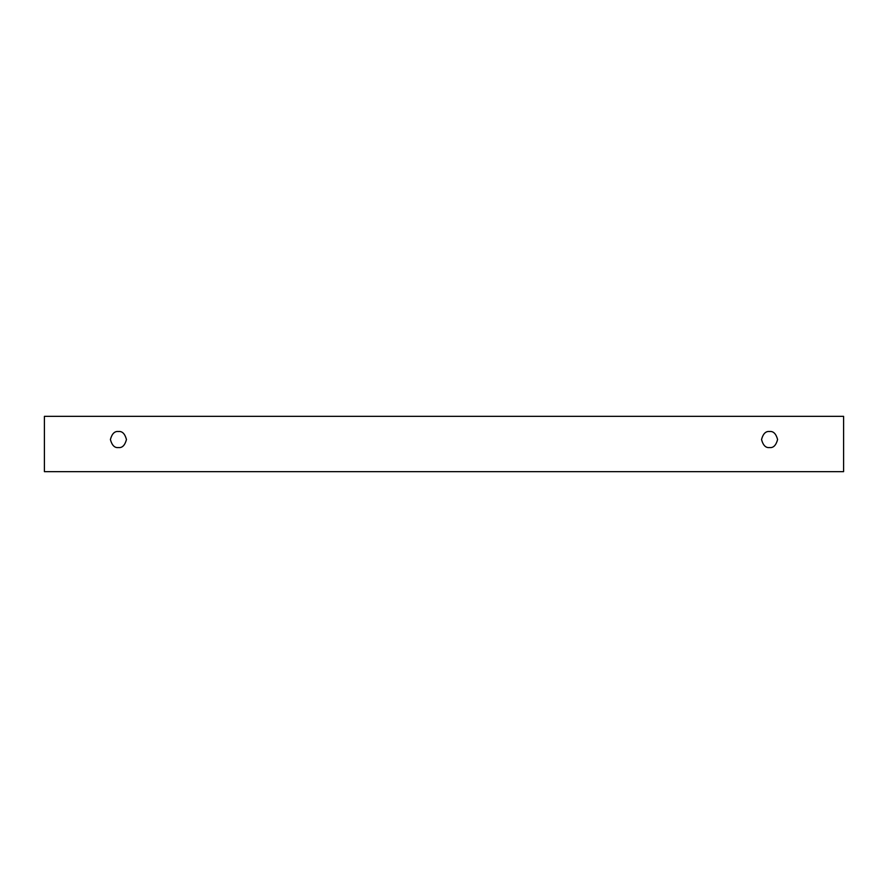 <?xml version="1.0" encoding="UTF-8"?>
<svg xmlns="http://www.w3.org/2000/svg" width="888" height="888" viewBox="0 0 888 888"><rect width="100%" height="100%" fill="white"/><g stroke="black" fill="none" stroke-linecap="round" stroke-linejoin="round"><path stroke-width="1.33" d="M44.4 416.35L843.6 416.35L843.6 471.65L44.4 471.65L44.4 416.35L44.4 471.65L843.6 471.65L843.6 416.35L44.4 416.35M769.563 447.563C765.767 448.029 763.092 445.343 761.538 439.538C763.092 433.733 765.767 431.057 769.563 431.513C773.359 431.057 776.034 433.733 777.599 439.538C776.034 445.343 773.359 448.029 769.563 447.563C773.359 448.029 776.034 445.343 777.599 439.538C776.034 433.733 773.359 431.057 769.563 431.513C765.767 431.057 763.092 433.733 761.538 439.538C763.092 445.343 765.767 448.029 769.563 447.563M118.437 447.563C114.641 448.029 111.966 445.343 110.401 439.538C111.966 433.733 114.641 431.057 118.437 431.513C122.233 431.057 124.908 433.733 126.462 439.538C124.908 445.343 122.233 448.029 118.437 447.563C122.233 448.029 124.908 445.343 126.462 439.538C124.908 433.733 122.233 431.057 118.437 431.513C114.641 431.057 111.966 433.733 110.401 439.538C111.966 445.343 114.641 448.029 118.437 447.563"/></g></svg>
